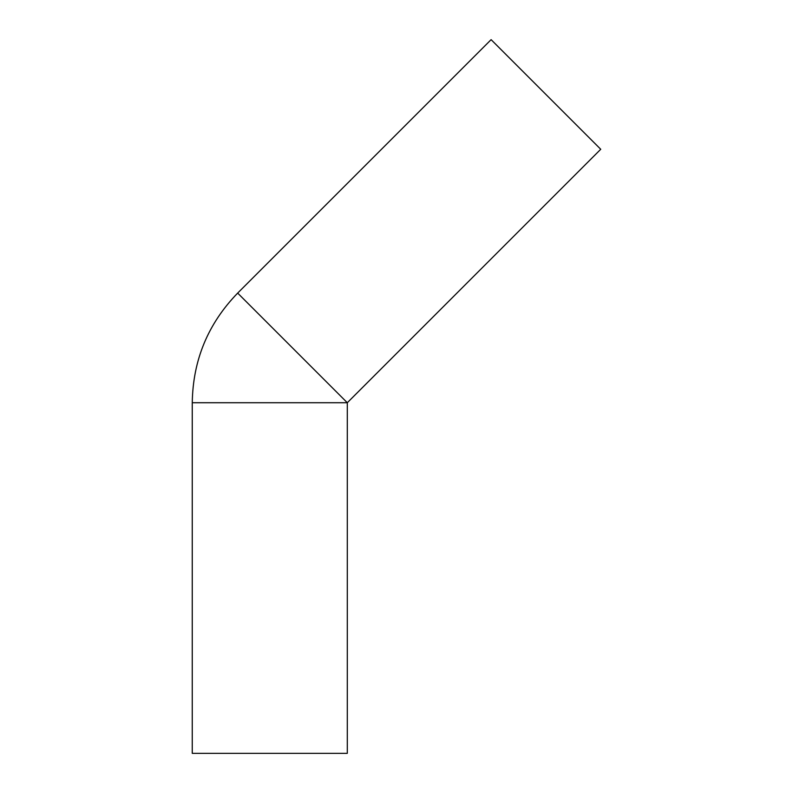 <?xml version="1.0" encoding="UTF-8"?>
<svg xmlns="http://www.w3.org/2000/svg" width="793" height="793" viewBox="0 0 793 793"><rect width="100%" height="100%" fill="white"/><g stroke="black" fill="none" stroke-linecap="round" stroke-linejoin="round"><path stroke-width="1.19" d="M347.294 402.725L600.737 149.272L491.115 39.65L237.672 293.093L347.294 402.725L347.294 753.35L192.263 753.35L192.263 402.725L347.294 402.725M237.672 293.093C208.024 323.633 192.887 360.171 192.263 402.725"/></g></svg>
